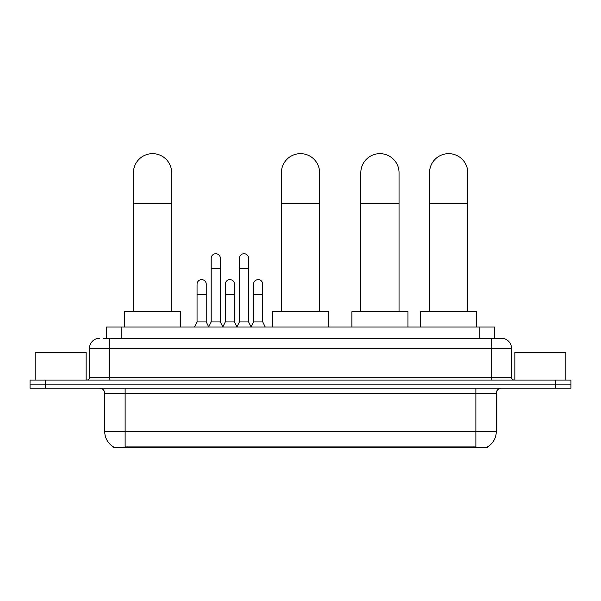 <?xml version="1.0" encoding="UTF-8"?>
<svg xmlns="http://www.w3.org/2000/svg" width="601" height="601" viewBox="0 0 601 601"><rect width="100%" height="100%" fill="white"/><g stroke="black" fill="none" stroke-linecap="round" stroke-linejoin="round"><path stroke-width="0.9" d="M103.207 338.25L109.833 338.25L103.207 338.25L106.527 338.25L106.527 327.034L494.473 327.034L494.473 338.25M487.599 446.843L487.599 447.347L113.401 447.347L113.401 446.843M113.551 446.934A17.842 17.842 0 0 1 104.739 431.548L125.128 431.548L125.128 446.934L475.872 446.934L475.872 431.548L496.261 431.548L496.261 393.309A5.101 5.101 0 0 1 501.362 388.208M104.739 431.548L104.739 393.309C104.431 390.214 102.733 388.516 99.638 388.208M487.449 446.934A17.842 17.842 0 0 0 496.261 431.548M45.345 380.057L570.95 380.057L570.95 384.137L30.05 384.137L30.05 388.208L45.345 388.208L45.345 384.137L30.05 384.137L30.05 380.057L45.345 380.057L45.345 384.137L570.95 384.137L570.95 388.208L45.345 388.208M99.638 338.25A10.194 10.194 0 0 0 89.444 348.445L89.444 377.503A2.547 2.547 0 0 1 86.89 380.057M501.362 338.25L491.167 338.25L501.362 338.25A10.194 10.194 0 0 1 511.556 348.445L511.556 377.503C511.706 379.051 512.555 379.907 514.11 380.057M511.556 348.445L109.833 348.445L109.833 338.25L491.167 338.25L491.167 377.503L511.556 377.503M86.131 380.057L86.131 352.524L35.151 352.524L35.151 380.057M565.849 380.057L565.849 352.524L514.869 352.524L514.869 380.057M133.437 311.739L133.437 172.772A19.119 19.119 0 0 1 152.556 153.653A19.119 19.119 0 0 1 171.676 172.772A19.119 19.119 0 0 0 152.556 153.653M171.676 311.739L171.676 172.772M180.593 327.034L180.593 311.739L124.52 311.739L124.52 327.034M281.381 311.739L281.381 172.772A19.119 19.119 0 0 1 300.5 153.653A19.119 19.119 0 0 1 319.619 172.772A19.119 19.119 0 0 0 300.5 153.653M319.619 311.739L319.619 172.772M328.537 327.034L328.537 311.739L272.463 311.739L272.463 327.034M360.81 311.739L360.81 172.772A19.119 19.119 0 0 1 379.93 153.653A19.119 19.119 0 0 1 399.041 172.772A19.119 19.119 0 0 0 379.93 153.653M399.041 311.739L399.041 172.772M407.966 327.034L407.966 311.739L351.885 311.739L351.885 327.034M429.527 311.739L429.527 172.772A19.119 19.119 0 0 1 448.647 153.653A19.119 19.119 0 0 1 467.766 172.772A19.119 19.119 0 0 0 448.647 153.653M467.766 311.739L467.766 172.772M476.691 327.034L476.691 311.739L420.61 311.739L420.61 327.034M208.637 327.034L211.184 321.941L220.357 321.941L222.911 327.034M220.357 321.941L220.357 258.317A4.59 4.59 0 0 0 215.774 253.727A4.59 4.59 0 0 1 216.06 253.735M211.184 321.941L211.184 268.512L220.357 268.512M211.184 268.512L211.184 258.317A4.59 4.59 0 0 1 215.774 253.727M236.877 327.034L239.423 321.941L248.604 321.941L251.15 327.034M248.604 321.941L248.604 258.317A4.59 4.59 0 0 0 244.014 253.727A4.59 4.59 0 0 1 244.299 253.735M239.423 321.941L239.423 268.512L248.604 268.512M239.423 268.512L239.423 258.317A4.59 4.59 0 0 1 244.014 253.727M194.514 327.034L197.06 321.941L206.241 321.941L208.712 326.884M206.241 321.941L206.241 284.213A4.59 4.59 0 0 0 201.936 279.63A4.59 4.59 0 0 1 206.241 284.213M197.06 321.941L197.06 294.407L206.241 294.407M197.06 294.407L197.06 284.213A4.59 4.59 0 0 1 201.936 279.63M222.828 326.884L225.307 321.941L234.48 321.941L236.952 326.884M234.48 321.941L234.48 284.213A4.59 4.59 0 0 0 230.183 279.63A4.59 4.59 0 0 1 234.48 284.213M225.307 321.941L225.307 294.407L234.48 294.407M225.307 294.407L225.307 284.213A4.59 4.59 0 0 1 230.183 279.63M251.075 326.884L253.547 321.941L262.727 321.941L265.274 327.034M262.727 321.941L262.727 284.213A4.59 4.59 0 0 0 258.422 279.63A4.59 4.59 0 0 1 262.727 284.213M253.547 321.941L253.547 294.407L262.727 294.407M253.547 294.407L253.547 284.213A4.59 4.59 0 0 1 258.422 279.63M473.836 447.347L473.836 446.843M127.164 447.347L127.164 446.843M121.823 338.25L121.823 327.034M479.177 338.25L479.177 327.034M475.872 388.208L475.872 393.309L104.739 393.309M496.261 393.309L475.872 393.309L475.872 431.548L125.128 431.548L125.128 388.208M555.655 388.208L555.655 380.057M109.833 380.057L109.833 348.445L89.444 348.445M89.444 377.503L491.167 377.503L491.167 380.057M133.437 203.356L171.676 203.356M281.381 203.356L319.619 203.356M360.81 203.356L399.041 203.356M429.527 203.356L467.766 203.356"/></g></svg>

